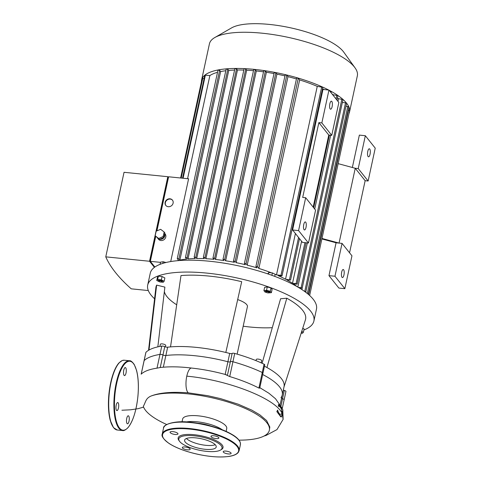 <?xml version="1.0" encoding="UTF-8"?>
<svg xmlns="http://www.w3.org/2000/svg" width="481" height="481" viewBox="0 0 481 481"><rect width="100%" height="100%" fill="white"/><g stroke="black" fill="none" stroke-linecap="round" stroke-linejoin="round"><path stroke-width="0.72" d="M338.155 163.648L355.243 168.272L358.231 168.572L365.338 135.72L359.355 135.113L352.351 167.49M321.981 238.462L339.063 243.085L355.243 168.272L365.139 180.694L349.555 252.796M296.452 212.115L295.803 212.205M328.763 135.041L318.861 122.613L321.855 122.914L331.752 135.341L328.763 135.041L313.173 207.137M296.615 211.369L295.965 211.466M321.873 238.943L336.075 242.785L342.057 243.386L334.956 276.244L328.968 275.643L336.075 242.785M312.788 136.556L312.139 136.646M305.675 197.727L298.575 230.585L308.477 243.013L315.578 210.155L305.675 197.727L302.687 197.426L318.861 122.613M308.477 243.013L302.489 242.406L292.592 229.984L322.973 89.454L328.956 90.061L321.855 122.914M331.752 135.341L338.858 102.483L328.956 90.061M305.7 222.168A4.04 1.341 -84.3 0 1 306.138 226.719A4.04 1.341 -84.3 0 1 304.485 229.948A4.04 1.341 -84.3 0 1 303.553 225.793A4.04 1.341 -84.3 0 1 305.291 221.909A4.04 1.341 -84.3 0 1 305.7 222.168M331.806 101.437A4.04 1.341 -84.3 0 1 332.245 105.982A4.04 1.341 -84.3 0 1 330.585 109.211A4.04 1.341 -84.3 0 1 329.659 105.062A4.04 1.341 -84.3 0 1 331.397 101.178A4.04 1.341 -84.3 0 1 331.806 101.437M298.575 230.585L292.592 229.984M358.231 168.572L368.133 181L365.139 180.694M328.968 275.643L338.871 288.065L344.853 288.666L351.96 255.814L342.057 243.386M365.338 135.72L375.234 148.142L368.133 181M344.853 288.666L334.956 276.244M343.632 269.775A4.04 1.341 95.7 0 0 343.224 269.516A4.04 1.341 95.7 0 0 341.486 273.4A4.04 1.341 95.7 0 0 342.412 277.549A4.04 1.341 95.7 0 0 344.071 274.32A4.04 1.341 95.7 0 0 343.632 269.775M369.739 149.038A4.04 1.341 95.7 0 0 369.33 148.779A4.04 1.341 95.7 0 0 367.586 152.663A4.04 1.341 95.7 0 0 368.518 156.818A4.04 1.341 95.7 0 0 370.172 153.589A4.04 1.341 95.7 0 0 369.739 149.038M237.674 299.591A17.003 5.171 12.2 0 1 246.753 304.659A17.003 5.171 12.2 0 1 247.414 306.65L237.151 354.136M280.988 397.685A69.721 21.194 -167.8 0 0 282.251 394.979L284.049 386.664A69.721 21.194 -167.8 0 0 266.937 367.526L286.808 298.22A76.521 23.262 12.2 0 1 305.411 319.883L283.982 386.971M262.091 363.269L280.585 298.755L286.808 298.22M225.829 352.465A69.721 21.194 -167.8 0 0 170.527 346.897L180.988 275.577A76.521 23.262 12.2 0 1 241.69 281.692L225.829 352.465A69.721 21.194 -167.8 0 1 229.708 353.439L227.91 361.754A2.128 0.643 -167.8 0 0 230.357 361.736A2.128 0.643 12.2 0 1 232.924 361.754A73.972 22.487 12.2 0 1 262.271 372.504A2.128 0.643 12.2 0 1 262.963 373.178A2.128 0.643 12.2 0 1 262.398 373.478M148.99 350.054L156.638 285.113L164.881 287.109L157.84 346.855M148.539 350.318L155.892 287.56A76.521 23.262 12.2 0 1 156.638 285.113M164.352 291.606A68.019 20.677 -167.8 0 0 176.701 304.804M285.876 391.564A2.128 0.643 -167.8 0 0 285.942 391.45A2.128 0.643 -167.8 0 0 284.343 390.452A2.128 0.643 12.2 0 1 283.315 390.061M170.527 346.897A69.721 21.194 -167.8 0 0 167.659 347.192A2.128 0.643 12.2 0 1 164.761 346.639A2.128 0.643 -167.8 0 0 161.772 346.098A73.972 22.487 -167.8 0 0 145.935 352.302A2.128 0.643 -167.8 0 0 145.869 352.417A2.128 0.643 -167.8 0 0 145.881 352.549M262.963 373.178A2.128 0.643 -167.8 0 0 262.271 372.504A73.972 22.487 -167.8 0 0 232.924 361.754A2.128 0.643 -167.8 0 0 230.357 361.736A2.128 0.643 12.2 0 1 227.91 361.754L225.168 374.428L229.72 376.563C240.692 379.864 250.421 383.7 258.904 388.071L259.728 388.131L264.76 364.863A2.128 0.643 -167.8 0 0 264.063 364.195A73.972 22.487 -167.8 0 0 234.716 353.439A2.128 0.643 -167.8 0 0 232.155 353.427A2.128 0.643 12.2 0 1 229.708 353.439M266.937 367.526A69.721 21.194 -167.8 0 0 264.466 366.209M243.188 326.214A68.019 20.677 -167.8 0 0 272.294 327.675M301.238 332.948L301.575 332.75A2.128 0.643 -167.8 0 0 301.731 332.575A2.128 0.643 -167.8 0 0 301.485 332.173M301.557 331.95A2.128 0.643 12.2 0 1 301.779 332.335A2.128 0.643 12.2 0 1 301.719 332.449M302.735 328.258L304.106 328.932L303.391 332.257L302.501 333.273L301.178 333.141M301.725 331.433L303.391 332.257M269.113 292.46A1.702 0.517 12.2 0 1 269.053 292.797A1.702 0.517 12.2 0 1 267.406 292.803A1.702 0.517 12.2 0 1 265.909 292.117A1.702 0.517 12.2 0 1 267.063 291.702A1.702 0.517 12.2 0 1 269.113 292.46M269.053 292.797L269.528 292.526A2.128 0.643 -167.8 0 0 269.679 292.352A2.128 0.643 -167.8 0 0 269.594 292.099A2.128 0.643 -167.8 0 0 267.37 291.197A2.128 0.643 -167.8 0 0 265.524 291.45A2.128 0.643 -167.8 0 0 265.59 291.678L265.909 292.117M265.584 291.342A2.128 0.643 12.2 0 1 265.578 291.215A2.128 0.643 12.2 0 1 267.418 290.963A2.128 0.643 12.2 0 1 269.649 291.865A2.128 0.643 12.2 0 1 269.733 292.111A2.128 0.643 12.2 0 1 269.667 292.226M266.173 292.346L265.013 292.033L263.913 290.65L266.552 290.284L270.292 291.294L271.398 292.676L268.266 292.917M266.552 290.284L267.268 286.959L264.628 287.325L263.913 290.65M267.268 286.959L271.013 287.969L270.292 291.294M271.013 287.969L272.114 289.352L271.398 292.676M267.737 273.863L268.693 272.547L268.362 274.074M271.861 275.306L272.378 272.919L268.693 272.547M274.729 276.359L275.174 274.302L272.378 272.919M159.836 280.904A1.702 0.517 12.2 0 1 161.55 281.391A1.702 0.517 12.2 0 1 161.856 282.004A1.702 0.517 12.2 0 1 160.209 282.01A1.702 0.517 12.2 0 1 158.706 281.325A1.702 0.517 12.2 0 1 159.836 280.904M161.856 282.004L162.325 281.734A2.128 0.643 -167.8 0 0 162.482 281.559A2.128 0.643 -167.8 0 0 159.806 280.363A2.128 0.643 -167.8 0 0 158.321 280.657A2.128 0.643 -167.8 0 0 158.387 280.886L158.706 281.325M158.387 280.549A2.128 0.643 12.2 0 1 158.375 280.423A2.128 0.643 12.2 0 1 159.854 280.122A2.128 0.643 12.2 0 1 162.53 281.319A2.128 0.643 12.2 0 1 162.47 281.433M159.806 281.908L156.77 280.501L157.654 279.491L161.339 279.858L164.141 281.241L163.251 282.257L161.61 282.088M157.654 279.491L158.375 276.166L157.485 277.176L156.77 280.501M158.375 276.166L162.061 276.533L161.339 279.858M162.061 276.533L164.857 277.916L164.141 281.241M160.065 264.334L160.546 262.127L163.185 261.754L165.975 262.512M162.837 263.366L163.185 261.754M154.575 298.791A85.023 25.842 12.2 0 1 151.004 295.021A85.023 25.842 12.2 0 1 147.697 285.089A85.023 25.842 12.2 0 1 236.261 277.796A85.023 25.842 12.2 0 1 313.901 321.019A85.023 25.842 12.2 0 1 303.878 329.984M313.901 321.019L316.468 309.145A85.023 25.842 -167.8 0 0 238.829 265.921A85.023 25.842 -167.8 0 0 150.264 273.214L147.697 285.089M261.189 362.86L261.664 360.666A2.766 0.842 -167.8 0 0 259.145 359.259A2.766 0.842 -167.8 0 0 256.265 359.493L256.012 360.654M165.428 346.903L165.741 345.46A2.766 0.842 -167.8 0 0 163.215 344.053A2.766 0.842 -167.8 0 0 160.335 344.294L159.872 346.434M280.994 405.952L282.545 398.767A2.128 0.643 12.2 0 1 284.145 399.759A2.128 0.643 12.2 0 1 284.079 399.879A2.128 0.643 -167.8 0 0 284.145 399.759A2.128 0.643 -167.8 0 0 282.545 398.767A2.128 0.643 12.2 0 1 281.517 398.376A2.128 0.643 -167.8 0 0 282.545 398.767L284.343 390.452M282.251 394.979A69.721 21.194 -167.8 0 0 262.668 374.525A69.721 21.194 -167.8 0 1 282.251 394.979L280.183 404.545M163.336 367.195L165.861 355.507A69.721 21.194 -167.8 0 1 227.91 361.754A69.721 21.194 -167.8 0 0 165.861 355.507A2.128 0.643 12.2 0 1 162.963 354.954A2.128 0.643 -167.8 0 0 165.861 355.507L167.659 347.192M161.772 346.098L159.975 354.413A2.128 0.643 12.2 0 1 162.963 354.954A2.128 0.643 -167.8 0 0 159.975 354.413A73.972 22.487 -167.8 0 0 144.138 360.612A73.972 22.487 12.2 0 1 159.975 354.413L157.004 368.157L160.245 367.514L164.761 346.639M141.161 374.194L144.072 360.726A2.128 0.643 12.2 0 1 144.138 360.612A2.128 0.643 -167.8 0 0 144.072 360.726A2.128 0.643 -167.8 0 0 144.084 360.858M124.086 375.33A4.04 1.341 95.7 0 0 124.495 375.589A4.04 1.341 95.7 0 0 126.232 371.705A4.04 1.341 95.7 0 0 125.307 367.556A4.04 1.341 95.7 0 0 123.647 370.785A4.04 1.341 95.7 0 0 124.086 375.33M127.062 423.551A4.04 1.341 95.7 0 0 127.471 423.809A4.04 1.341 95.7 0 0 129.215 419.925A4.04 1.341 95.7 0 0 128.283 415.776A4.04 1.341 95.7 0 0 126.629 419.005A4.04 1.341 95.7 0 0 127.062 423.551M116.522 410.323A4.04 1.341 95.7 0 0 116.931 410.582A4.04 1.341 95.7 0 0 118.669 406.698A4.04 1.341 95.7 0 0 117.737 402.543A4.04 1.341 95.7 0 0 116.083 405.772A4.04 1.341 95.7 0 0 116.522 410.323M213.792 435.75A4.04 1.227 -167.8 0 0 210.973 436.321A4.04 1.227 -167.8 0 0 214.664 438.371A4.04 1.227 -167.8 0 0 218.873 438.029A4.04 1.227 -167.8 0 0 213.792 435.75M230.94 452.904A4.04 1.227 -167.8 0 0 226.707 451.19A4.04 1.227 -167.8 0 0 223.208 451.671A4.04 1.227 -167.8 0 0 226.894 453.721A4.04 1.227 -167.8 0 0 231.102 453.379A4.04 1.227 -167.8 0 0 230.94 452.904M187.38 449.825A4.04 1.227 -167.8 0 0 190.193 449.26A4.04 1.227 -167.8 0 0 186.508 447.204A4.04 1.227 -167.8 0 0 182.299 447.552A4.04 1.227 -167.8 0 0 187.38 449.825M170.226 432.672A4.04 1.227 -167.8 0 0 174.459 434.385A4.04 1.227 -167.8 0 0 177.964 433.91A4.04 1.227 -167.8 0 0 174.278 431.854A4.04 1.227 -167.8 0 0 170.07 432.203A4.04 1.227 -167.8 0 0 170.226 432.672M220.436 450.102L221.38 449.561A22.956 6.981 -167.8 0 0 217.262 441.269A22.956 6.981 -167.8 0 0 194.144 434.704A22.956 6.981 -167.8 0 0 178.848 440.368L179.485 441.251A22.108 6.722 -167.8 0 0 198.996 450.15A22.108 6.722 -167.8 0 0 220.436 450.102A22.108 6.722 -167.8 0 0 216.468 442.117A22.108 6.722 -167.8 0 0 194.21 435.798A22.108 6.722 -167.8 0 0 179.485 441.251M186.436 438.486A16.174 4.918 -167.8 0 0 200.228 444.426A16.174 4.918 -167.8 0 0 215.247 444.715M195.875 437.884A16.174 4.918 -167.8 0 0 184.602 440.163A16.174 4.918 -167.8 0 0 199.374 448.388A16.174 4.918 -167.8 0 0 216.222 446.999A16.174 4.918 -167.8 0 0 195.875 437.884M172.553 200.258A4.251 3.794 -38.5 0 0 168.428 199.302A4.251 3.794 -38.5 0 0 165.362 202.651A4.251 3.794 -38.5 0 0 165.915 205.549M165.127 202.357A4.251 3.794 141.5 0 1 168.29 198.972A4.251 3.794 141.5 0 1 172.439 200.108A4.251 3.794 141.5 0 1 171.483 205.724A4.251 3.794 141.5 0 1 165.789 205.405A4.251 3.794 141.5 0 1 165.127 202.357M164.141 231.998L164.857 232.894L163.865 237.47L159.385 239.352L155.171 235.768L156.163 231.193L160.642 229.311L164.141 231.998L163.149 236.568L158.67 238.456L155.171 235.768M163.865 237.47L163.149 236.568M159.385 239.352L158.67 238.456M164.694 233.646A4.251 3.794 141.5 0 1 163.768 237.83A4.251 3.794 141.5 0 1 159.572 239.273M159.115 239.147A4.251 3.794 141.5 0 1 157.521 238.029A4.251 3.794 141.5 0 1 157.347 237.788M164.736 233.441L165.127 233.928A4.251 3.794 141.5 0 1 164.171 239.544A4.251 3.794 141.5 0 1 158.477 239.225L157.521 238.029M168.386 177.85L167.887 177.796L156.361 231.114M155.315 235.943L149.946 260.768L150.445 260.816M149.946 260.768L150.349 261.273M154.401 267.364L149.537 261.261L167.815 176.707L168.458 177.513M167.815 176.707L124.044 172.3L105.766 256.854L149.537 261.261M155.718 236.448L150.337 261.339L154.864 267.027M342.334 102.471A71.416 21.711 12.2 0 1 342.34 102.471L345.538 102.796L304.774 291.318L305.844 291.799L305.273 291.919M304.774 291.318L304.389 291.282M299.26 287.921L302.212 288.041L298.148 287.259M304.954 242.658L296.092 283.658L297.156 284.139L293.476 283.946A71.416 21.711 12.2 0 1 297.132 286.67M296.092 283.658L292.508 283.297A71.416 21.711 12.2 0 0 286.79 279.882L290.536 280.08L285.534 279.202A71.416 21.711 12.2 0 0 278.126 275.613L281.457 275.95L282.046 275.829L280.976 275.348L276.497 274.898A71.416 21.711 12.2 0 0 275.168 274.332M182.54 178.186L204.834 75.18A75.667 23.004 12.2 0 1 218.2 69.943A75.667 23.004 12.2 0 1 226.467 68.843A75.667 23.004 12.2 0 1 235.293 68.446A75.667 23.004 12.2 0 1 244.595 68.639L245.737 69.03L204.978 257.551L205.91 258.718A71.416 21.711 12.2 0 1 213.961 259.319L212.975 258.02L214.604 258.285L215.56 259.481A71.416 21.711 12.2 0 1 223.972 260.54L223.01 259.271L224.639 259.53L225.643 260.786A71.416 21.711 12.2 0 1 234.433 262.313L233.471 261.057L235.101 261.315L236.177 262.662A71.416 21.711 12.2 0 1 245.382 264.706L244.408 263.426L246.038 263.69L247.21 265.163A71.416 21.711 12.2 0 1 256.926 267.845L255.898 266.498L257.527 266.757L258.862 268.44A71.416 21.711 12.2 0 1 271.422 272.823M204.978 257.551L203.349 257.293L204.383 258.646A71.416 21.711 12.2 0 0 196.705 258.519L195.785 257.359L194.156 257.094L195.256 258.537A71.416 21.711 12.2 0 0 187.993 258.934L187.055 257.75L185.425 257.491L186.634 259.067A71.416 21.711 12.2 0 0 179.876 260.089L178.884 258.844L177.255 258.58L178.625 260.365A71.416 21.711 12.2 0 0 177.158 260.726M150.337 261.339L160.492 262.361M170.707 261.556L188.6 178.8L168.615 176.786L156.92 230.874M105.766 256.854A324.855 98.743 -167.8 0 0 131.241 288.828L148.298 290.548M180.646 178L202.188 78.367L204.118 78.379M180.615 177.994L201.443 81.686A75.667 23.004 12.2 0 1 201.599 80.032A75.667 23.004 12.2 0 1 202.194 78.349A75.667 23.004 12.2 0 1 204.834 75.18L209.872 75.565A71.416 21.711 12.2 0 1 217.526 72.312M187.572 178.698L209.872 75.565M201.599 80.032L209.421 43.855A75.667 23.004 12.2 0 1 214.839 37.518A75.667 23.004 12.2 0 1 262.151 33.201A75.667 23.004 12.2 0 1 355.026 67.827A75.667 23.004 12.2 0 1 357.341 75.836L349.519 112.019A75.667 23.004 12.2 0 1 348.978 113.594M355.026 67.827L343.747 52.14A60.534 18.398 -167.8 0 0 269.444 24.435A60.534 18.398 -167.8 0 0 231.589 27.892L214.839 37.518M244.144 68.867L244.595 68.639A75.667 23.004 12.2 0 1 254.329 69.378A75.667 23.004 12.2 0 1 264.478 70.641A75.667 23.004 12.2 0 1 275.06 72.445A75.667 23.004 12.2 0 1 286.117 74.844A75.667 23.004 12.2 0 1 297.739 77.952A75.667 23.004 12.2 0 1 322.504 87.025A75.667 23.004 12.2 0 1 328.685 90.031M329.112 90.26A75.667 23.004 12.2 0 1 331.09 91.324A75.667 23.004 12.2 0 1 337.788 95.43A75.667 23.004 12.2 0 1 342.899 99.375A75.667 23.004 12.2 0 1 346.573 103.174A75.667 23.004 12.2 0 1 348.845 106.836A75.667 23.004 12.2 0 1 349.675 110.347A75.667 23.004 12.2 0 1 349.519 112.019M179.876 260.089L220.635 71.567A71.416 21.711 12.2 0 1 225.805 70.725M187.993 258.934L228.758 70.406A71.416 21.711 12.2 0 1 234.596 70.058M196.705 258.519L237.464 69.992A71.416 21.711 12.2 0 1 243.831 70.076M205.91 258.718L246.669 70.196A71.416 21.711 12.2 0 1 253.481 70.683M215.56 259.481L256.319 70.96A71.416 21.711 12.2 0 1 263.534 71.843M225.643 260.786L266.402 72.264A71.416 21.711 12.2 0 1 274.014 73.569M236.177 262.662L276.936 74.134A71.416 21.711 12.2 0 1 284.95 75.902M247.21 265.163L287.969 76.641A71.416 21.711 12.2 0 1 296.446 78.956M258.862 268.44L299.627 79.918A71.416 21.711 12.2 0 1 317.256 86.376L276.497 274.898M295.412 233.519L285.534 279.202M322.492 88.763A71.416 21.711 12.2 0 1 324.146 89.574M332.13 94.042A71.416 21.711 12.2 0 1 333.267 94.775L333.147 95.322M301.593 241.282L292.508 283.297M337.452 97.787A71.416 21.711 12.2 0 1 338.558 98.701L337.981 101.383M330.657 135.227L314.7 209.049M307.377 242.899L297.829 287.073M342.34 102.471L301.888 289.574M218.049 70.16L219.643 70.322L220.635 71.567M317.256 86.376L322.805 87.308L282.046 275.829M333.267 94.775L337.921 95.617L336.953 100.09M329.725 91.023L331.295 91.552L331.048 92.689M338.558 98.701L342.977 99.519L302.212 288.041M345.538 102.796L346.603 103.277L305.844 291.799M296.687 78.078L298.286 78.235L299.627 79.918M253.77 69.601L255.363 69.757L256.319 70.96M263.804 70.845L265.398 71.008L266.402 72.264M285.197 75.006L286.796 75.162L287.969 76.641M274.266 72.631L275.866 72.793L276.936 74.134M345.965 106.229L348.851 106.89L308.327 294.33M348.214 109.848L349.675 110.371L309.65 295.496M226.22 69.066L227.814 69.228L228.758 70.406M234.944 68.675L236.544 68.831L237.464 69.992M245.737 69.03L246.669 70.196M239.009 440.145A64.568 19.625 -167.8 0 0 269.354 430.248L269.829 427.05L266.594 420.55L259.8 414.808L251.779 410.113L238.245 404.208L220.376 398.581L207.72 395.683L188.354 392.851A12.59 4.185 -84.3 0 1 186.784 376.154A12.59 4.185 -84.3 0 1 191.588 368.061A12.59 4.185 -84.3 0 1 191.606 368.061C179.756 366.63 169.282 366.45 160.173 367.52L160.245 367.514M145.935 352.302L141.222 374.11C144.204 371.272 149.465 369.288 157.004 368.157M188.354 392.851C171.819 391.6 159.277 392.706 150.721 396.164C145.581 398.677 146.008 401.419 143.332 406.367A64.568 19.625 -167.8 0 0 145.653 410.509A64.568 19.625 -167.8 0 0 166.685 424.507M226.124 431.379L226.737 428.553A22.553 6.854 -167.8 0 0 206.145 417.087A22.553 6.854 -167.8 0 0 182.648 419.023L182.04 421.849M269.354 430.248A64.568 19.625 -167.8 0 0 223.875 400.811A64.568 19.625 -167.8 0 0 150.721 396.164M278.409 406.289C280.477 406.373 281.674 408.676 281.998 413.209C280.471 415.356 278.998 414.315 277.591 410.095L276.852 411.628L280.79 416.847L281.421 416.907L282.924 409.95L278.752 404.713L278.355 404.671L278.409 406.289L278.752 404.713M276.852 411.628L281.421 416.907M277.591 410.095L277.248 411.67M222.234 429.743A22.553 6.854 -167.8 0 0 186.261 421.963M210.888 426.028A18.302 5.562 -167.8 0 0 198.124 423.268M227.441 375.21L232.155 353.427M229.72 376.563L234.716 353.439M264.063 364.195L258.904 388.071M113.282 427.146A34.644 11.508 -84.3 0 1 108.953 393.927A34.644 11.508 -84.3 0 1 119.811 362.235M113.744 427.777A35.071 11.652 95.7 0 0 117.292 430.014L113.498 427.645L110.179 420.196C108.375 412.945 107.954 404.184 108.928 393.915C109.728 386.201 111.207 379.317 113.366 373.262C115.025 368.668 116.895 365.223 118.969 362.908L122.288 360.497L124.314 360.227A35.071 11.652 95.7 0 0 109.939 388.269A35.071 11.652 95.7 0 0 113.744 427.777M118.927 428.3A35.071 11.652 -84.3 0 1 115.127 388.792A35.071 11.652 -84.3 0 1 129.503 360.744C130.67 360.497 132.245 361.742 134.229 364.484L136.568 370.4C138.384 377.537 138.829 386.201 137.909 396.386C136.291 411.075 132.936 421.554 127.85 427.825C125.397 430.098 123.605 431 122.475 430.537A35.071 11.652 -84.3 0 1 118.927 428.3M119.414 427.946A34.644 11.508 95.7 0 0 138.294 390.115A34.644 11.508 95.7 0 0 121.459 368.987A34.644 11.508 95.7 0 0 119.414 427.946M189.67 429.094A38.895 11.827 -167.8 0 0 174.429 446.458A38.895 11.827 -167.8 0 0 237.656 452.819A38.895 11.827 -167.8 0 0 189.67 429.094M189.64 428.547A39.322 11.953 -167.8 0 0 162.235 434.084C161.195 436.111 163.486 439.249 169.108 443.494C173.833 446.548 180.038 449.272 187.716 451.659C203.463 456.271 217.178 457.87 228.866 456.451C233.556 455.747 236.694 454.407 238.281 452.435L239.105 450.703A39.322 11.953 -167.8 0 0 189.64 428.547M163.522 428.144C162.837 424.627 174.729 420.093 191.083 422.336C208.303 424.374 222.396 428.685 233.369 435.257C237.386 437.848 239.712 440.374 240.356 442.839L240.392 444.763A39.322 11.953 -167.8 0 0 190.921 422.607A39.322 11.953 -167.8 0 0 163.522 428.144L162.235 434.084M239.021 440.38A38.895 11.827 -167.8 0 0 191.125 422.36M202.778 78.247L181.199 178.054M205.387 75.114L183.093 178.247M219.643 70.322L178.884 258.844M321.735 86.827L280.976 275.348M336.85 95.136L336.027 98.936M330.225 91.077L330.128 91.528M298.569 237.488L289.466 279.599M341.907 99.038L301.148 287.56M298.286 78.235L257.527 266.757M255.363 69.757L214.604 258.285M265.398 71.008L224.639 259.53M286.796 75.162L246.038 263.69M275.866 72.793L235.101 261.315M347.781 106.415L307.335 293.506M348.605 109.89L308.664 294.619M227.814 69.228L187.055 257.75M236.544 68.831L195.785 257.359M264.051 436.033L266.053 435.443L276.972 429.593L283.123 419.378L282.155 413.516M281.998 413.209C275.403 398.521 227.892 379.948 186.784 376.154M282.221 408.652L285.942 391.45M144.072 360.726L145.869 352.417M117.292 430.014L122.475 430.537M124.314 360.227L129.503 360.744M240.392 444.763L239.105 450.703M297.156 284.139L306.102 242.773M313.672 207.762L329.383 135.101M290.536 280.08L299.495 238.648M177.255 258.58L218.013 70.058M194.156 257.094L234.914 68.573M185.425 257.491L226.184 68.969M203.349 257.293L244.114 68.771M296.657 77.976L255.898 266.498M274.236 72.535L233.471 261.057M285.167 74.904L244.408 263.426M263.768 70.749L223.01 259.271M253.734 69.498L212.975 258.02M143.603 407.118L137.903 408.718L130.507 409.806L121.915 410.233M283.123 419.378L282.816 410.461M282.491 409.409L281.944 407.948L275.487 398.725L268.915 393.254L259.83 387.674M226.292 374.735C214.67 371.53 203.102 369.306 191.588 368.061"/></g></svg>
